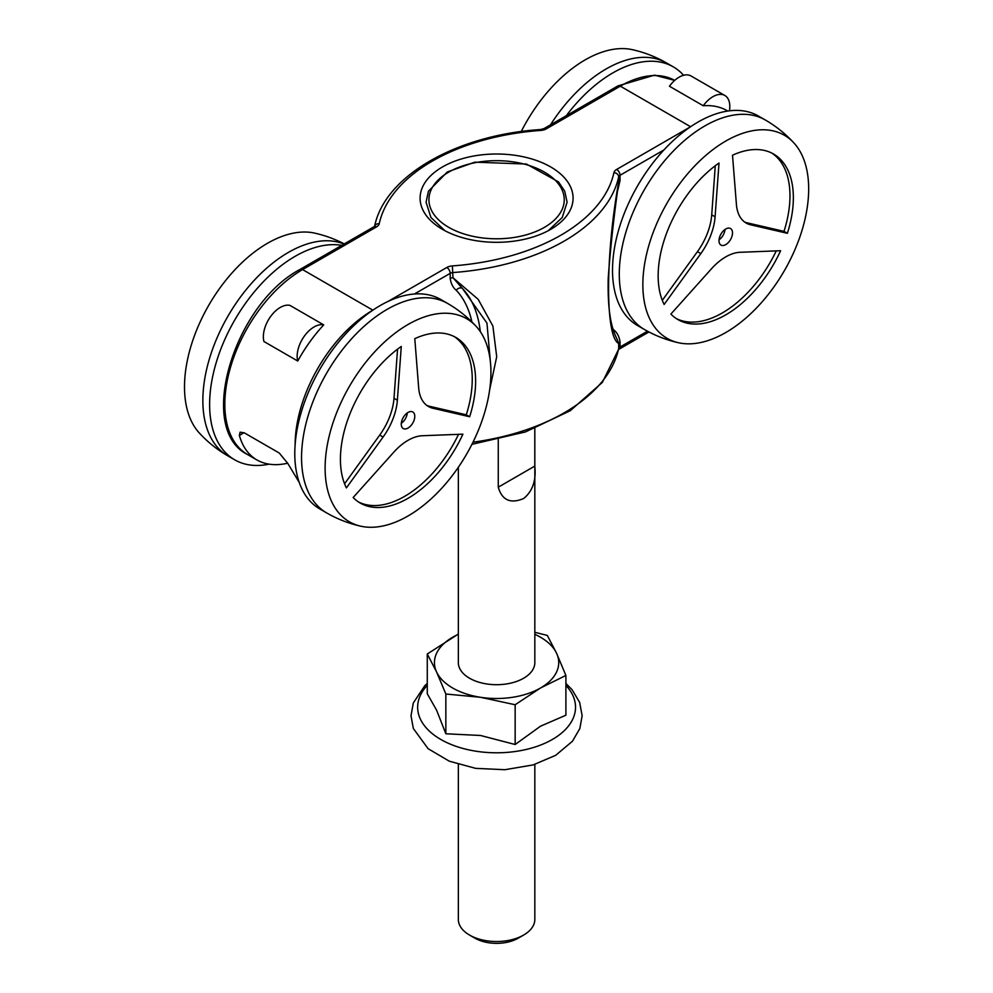 <?xml version="1.0" encoding="UTF-8"?>
<svg xmlns="http://www.w3.org/2000/svg" width="993" height="993" viewBox="0 0 993 993"><rect width="100%" height="100%" fill="white"/><g stroke="black" fill="none" stroke-linecap="round" stroke-linejoin="round"><path stroke-width="1.49" d="M724.865 95.502L691.066 75.989A23.906 13.803 120 0 0 669.456 86.242L703.255 105.755A23.906 13.803 -60 0 1 724.865 95.502A23.906 13.803 -60 0 1 729.421 110.831M727.819 111.042L727.323 110.757A109.95 63.478 120 0 0 703.255 105.755M289.919 305.372L323.718 324.885A23.906 13.803 120 0 0 304.317 336.168A23.906 13.803 120 0 0 297.751 361.03L263.952 341.518A23.906 13.803 -60 0 1 270.518 316.643A23.906 13.803 -60 0 1 289.919 305.372M323.718 324.885A109.95 63.478 120 0 0 297.751 361.03M299.203 482.375L287.747 463.346L279.281 453.044L244.402 432.911L240.095 432.166L239.363 435.418C242.59 446.788 248.436 454.968 256.902 459.945C265.491 464.811 275.744 465.891 287.697 463.222M442.506 229.383L442.506 229.383A76.486 44.151 180 0 1 442.506 166.936A76.486 44.151 180 0 1 550.668 166.936A76.486 44.151 180 0 1 550.668 229.383A76.486 44.151 180 0 1 442.506 229.383M617.907 189.725L620.042 180.465A4.779 2.756 0 0 0 618.676 182.079C605.258 255.623 605.196 337.186 618.676 343.441A4.779 2.756 180 0 1 620.042 341.84C619.235 336.689 617.224 332.767 614.009 330.086A4.779 3.848 -43.6 0 0 613.537 330.88M489.723 389.368L496.711 356.748L492.876 326.027L478.179 299.34L452.982 277.742A4.779 2.756 0 0 0 450.201 278.524C450.996 283.7 453.007 287.622 456.234 290.279A138.623 80.036 -60 0 1 471.911 321.955M690.445 126.831L616.665 169.431A9.558 5.524 0 0 0 613.935 172.645A186.423 107.629 180 0 1 452.374 265.913L452.982 277.742L462.366 288.38A4.779 3.848 -43.6 0 0 456.234 290.279M462.366 288.392L486.942 323.06L490.716 365.498M613.935 172.645A4.779 3.873 12.4 0 1 618.676 176.891L618.602 183.122C613.835 216.834 610.36 248.535 608.212 278.226C607.393 315.476 612.458 329.912 617.1 339.296L618.676 343.441L618.676 348.617A4.779 3.873 12.4 0 1 618.602 349.3L602.341 382.417L570.28 410.705L525.471 431.93L471.936 444.33M618.577 183.382L618.428 184.561M725.039 229.457A9.558 5.524 -60 0 1 719.031 239.859M711.46 268.793A47.801 27.593 -60 0 1 740.033 252.296L780.622 250.72A95.601 55.198 -60 0 1 677.958 319.597A95.601 55.198 -60 0 1 670.883 314.073L711.46 268.793M676.295 318.579A95.601 55.198 120 0 0 776.253 250.894M715.097 216.797A47.801 27.593 -60 0 1 700.822 253.612L664.131 304.466A95.601 55.198 -60 0 1 719.006 163.038L715.097 216.797L711.72 214.848L715.283 165.732M662.294 300.358L697.434 251.663A47.801 27.593 120 0 0 711.72 214.848M750.708 224.828A47.801 27.593 -60 0 1 746.19 223.065A47.801 27.593 -60 0 1 736.421 204.508L732.511 155.231A95.601 55.198 -60 0 1 773.559 154.014A95.601 55.198 -60 0 1 787.387 233.305L750.708 224.828L747.319 222.879L783.998 231.357A95.601 55.198 120 0 0 771.834 153.083M744.564 221.985A47.801 27.593 120 0 0 747.319 222.879M787.387 233.305L783.998 231.357M725.759 244.613A9.558 5.524 -60 0 1 720.98 245.085A9.558 5.524 -60 0 1 719.515 237.426A9.558 5.524 -60 0 1 725.759 228.998A9.558 5.524 -60 0 1 730.538 228.527A9.558 5.524 -60 0 1 732.002 236.185A9.558 5.524 -60 0 1 725.759 244.613M725.759 141.068A117.248 67.698 -60 0 1 793.916 142.942A117.248 67.698 -60 0 1 784.408 270.617A117.248 67.698 -60 0 1 678.604 342.771A117.248 67.698 -60 0 1 646.617 253.972A117.248 67.698 -60 0 1 725.759 141.068M644.333 329.44L637.568 325.543A120.935 69.82 -60 0 1 619.036 228.626A120.935 69.82 -60 0 1 698.042 122.052A120.935 69.82 -60 0 1 758.503 116.069L765.268 119.967A120.935 69.82 -60 0 0 704.794 125.962A120.935 69.82 -60 0 0 625.789 232.536A120.935 69.82 -60 0 0 644.333 329.44A120.935 120.935 0 0 0 678.765 342.808M550.47 124.845A120.935 69.82 120 0 1 606.102 68.976A120.935 69.82 120 0 1 666.564 62.993A120.935 120.935 0 0 0 632.268 49.65A117.248 67.698 120 0 0 585.15 59.89A117.248 67.698 120 0 0 521.238 131.535M683.594 75.282A120.935 69.82 120 0 0 673.328 66.891A120.935 69.82 120 0 0 612.867 72.886A120.935 69.82 120 0 0 566.258 115.734M314.57 233.094A117.248 67.698 120 0 0 267.415 243.322A117.248 67.698 120 0 0 193.958 337.086A117.248 67.698 120 0 0 199.295 432.973M341.729 245.358A120.935 69.82 120 0 0 295.132 256.318A120.935 69.82 120 0 0 216.126 362.892A120.935 69.82 120 0 0 234.658 459.796A120.935 69.82 120 0 0 269.053 464.165M407.316 412.889A9.558 5.524 -60 0 1 401.309 423.303M393.737 452.237A47.801 27.593 -60 0 1 422.298 435.741L462.899 434.164A95.601 55.198 -60 0 1 360.223 503.041A95.601 55.198 -60 0 1 353.148 497.518L393.737 452.237M358.56 502.011A95.601 55.198 120 0 0 458.53 434.326M397.374 400.229A47.801 27.593 -60 0 1 383.087 437.057L346.396 487.898A95.601 55.198 -60 0 1 401.271 346.47L397.374 400.229L393.998 398.28L397.56 349.176M344.571 483.79L379.711 435.095A47.801 27.593 120 0 0 393.998 398.28M432.973 408.272A47.801 27.593 -60 0 1 428.467 406.497A47.801 27.593 -60 0 1 418.686 387.94L414.789 338.675A95.601 55.198 -60 0 1 455.824 337.446A95.601 55.198 -60 0 1 469.652 416.75L432.973 408.272L429.597 406.311L466.276 414.801A95.601 55.198 120 0 0 454.111 336.528M426.829 405.417A47.801 27.593 120 0 0 429.597 406.311M469.652 416.75L466.276 414.801M408.024 428.045A9.558 5.524 -60 0 1 403.245 428.529A9.558 5.524 -60 0 1 401.78 420.858A9.558 5.524 -60 0 1 408.024 412.443A9.558 5.524 -60 0 1 412.803 411.971A9.558 5.524 -60 0 1 414.267 419.629A9.558 5.524 -60 0 1 408.024 428.045M408.024 324.512A117.248 67.698 -60 0 1 476.181 326.387A117.248 67.698 -60 0 1 466.673 454.049A117.248 67.698 -60 0 1 360.869 526.216A117.248 67.698 -60 0 1 328.882 437.416A117.248 67.698 -60 0 1 408.024 324.512M326.598 512.885L319.845 508.975A120.935 69.82 -60 0 1 301.301 412.07A120.935 69.82 -60 0 1 380.307 305.496A120.935 69.82 -60 0 1 440.78 299.501L447.545 303.411A120.935 69.82 -60 0 0 387.071 309.394A120.935 69.82 -60 0 0 308.066 415.968A120.935 69.82 -60 0 0 326.598 512.885A120.935 120.935 0 0 0 361.042 526.253M534.793 428.529L534.793 466.102C536.319 480.463 532.596 491.274 523.621 498.536C510.526 504.022 502.061 500.236 498.263 487.191L498.263 439.601M534.83 764.411L534.83 919.444A38.243 22.082 180 0 1 523.621 935.058A38.243 22.082 180 0 1 469.54 935.058A38.243 22.082 180 0 1 458.344 919.444L458.344 764.411M523.621 935.058L518.222 938.174A30.597 17.663 180 0 1 474.952 938.174L469.54 935.058M458.344 662.48A38.243 22.082 0 0 0 469.54 678.231A38.243 22.082 0 0 0 523.634 678.231A38.243 22.082 0 0 0 534.83 662.48M458.344 634.341A62.137 35.872 0 0 0 452.647 637.258A62.137 35.872 0 0 0 436.56 671.913A62.137 35.872 0 0 0 480.5 697.285A62.137 35.872 0 0 0 540.527 687.988A62.137 35.872 0 0 0 556.614 653.344A62.137 35.872 0 0 0 534.83 634.341M534.83 632.293L547.329 635.433L556.614 653.344L565.898 675.451L540.527 687.988L515.156 704.745L480.5 697.285L445.845 694.02L436.56 671.913L427.275 654.002L458.344 634.08M565.898 675.451L565.898 715.196L540.527 726.193L515.156 744.502L480.5 735.478L445.845 733.777L436.56 710.107L427.275 693.759L427.275 654.002M445.845 733.777L445.845 694.02M515.156 744.502L515.156 704.745M256.902 459.945L247.592 454.571A109.95 63.478 -60 0 1 230.748 366.479A109.95 63.478 -60 0 1 302.567 269.587L376.508 226.9A9.558 5.524 0 0 0 379.239 223.686A186.423 107.629 180 0 1 540.8 130.418A9.558 5.524 -0 0 0 546.361 128.842L620.302 86.155A109.95 63.478 -60 0 1 674.706 80.383L654.474 75.145L617.907 85.919A4.779 2.756 -120 0 1 620.302 86.155L690.594 126.732M239.363 435.418L244.055 432.712M372.71 310.275A109.95 63.478 120 0 0 295.132 444.653M376.508 226.9A4.779 2.756 -120 0 0 374.125 226.665L300.184 269.351A4.779 2.756 60 0 1 302.567 269.587L372.859 310.176M616.665 169.431A4.779 2.756 60 0 1 620.042 175.289L663.932 149.943M647.461 331.19L620.042 347.016A4.779 2.756 60 0 1 619.049 349.201L648.925 331.96M452.374 265.913A9.558 5.524 0 0 0 446.813 267.489A4.779 2.756 60 0 1 450.201 273.348A4.779 2.756 180 0 1 452.982 272.554A191.202 110.397 0 0 0 618.676 176.891A4.779 2.756 180 0 1 620.042 175.289L620.042 180.465M620.042 341.84L620.042 347.016A4.779 2.756 0 0 0 618.676 348.617A191.202 110.397 180 0 1 473.003 442.195M414.429 294.002L450.201 273.348L450.201 278.524M446.813 267.489L387.903 301.5M614.009 330.086A138.623 80.036 -60 0 1 612.929 328.906M379.239 223.686A4.779 3.873 -167.6 0 0 374.646 226.292M540.8 130.418L540.453 129.549C456.569 134.974 384.539 175.922 374.56 226.565L374.125 226.665M546.361 128.842A4.779 2.756 -120 0 0 543.965 128.606L540.453 129.549M480.302 331.6A143.402 82.791 120 0 0 462.415 288.429M700.822 253.612L697.434 251.663M344 244.055A120.935 69.82 120 0 0 288.367 252.421A120.935 69.82 120 0 0 209.362 358.994A120.935 69.82 120 0 0 227.906 455.899L234.658 459.796M383.087 437.057L379.711 435.095M498.263 487.191L534.793 466.102M448.749 172.112A67.648 39.05 180 0 1 544.425 172.112A67.648 39.05 180 0 1 544.425 227.347A67.648 39.05 180 0 1 448.749 227.347A67.648 39.05 180 0 1 448.749 172.112M427.275 685.406A78.944 45.579 0 0 0 420.337 695.423A78.944 45.579 0 0 0 476.156 751.242A78.944 45.579 0 0 0 572.837 719.006A78.944 45.579 0 0 0 565.898 685.406M247.592 454.571C195.857 429.199 234.199 303.895 300.184 269.351M543.965 128.606L617.907 85.919M793.879 142.918A120.935 120.935 0 0 0 765.268 119.967M666.564 62.993L673.328 66.891M344.248 243.906A120.935 120.935 0 0 0 314.545 233.094M199.357 433.035A120.935 120.935 0 0 0 227.906 455.899M476.156 326.349A120.935 120.935 0 0 0 447.545 303.411M445.013 230.773L430.925 217.479L426.071 202.2L428.43 191.227L447.322 171.963L474.778 162.169L526.427 164.044L558.525 181.905L564.744 191.227L567.102 202.2L562.249 217.479L548.161 230.773M458.344 467.281L458.344 662.765M534.83 428.517L534.83 662.765M427.275 683.432L424.756 685.753L413.311 702.957L411.015 715.742L413.324 728.49L428.095 748.685L449.258 761.172L475.659 768.359L504.878 769.712L533.129 764.92L555.72 755.301L572.477 741.225L579.838 728.527L582.146 715.742L579.639 702.361L572.055 689.688L565.898 683.432"/></g></svg>
